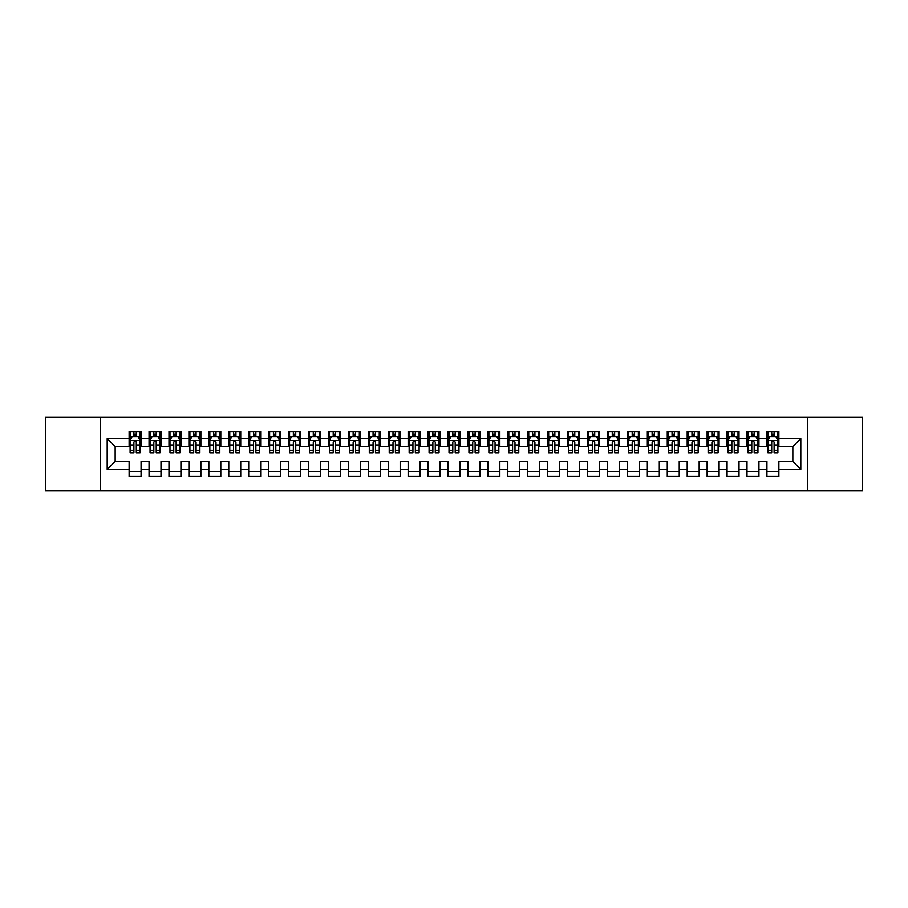 <?xml version="1.0" encoding="UTF-8"?>
<svg xmlns="http://www.w3.org/2000/svg" width="908" height="908" viewBox="0 0 908 908"><rect width="100%" height="100%" fill="white"/><g stroke="black" fill="none" stroke-linecap="round" stroke-linejoin="round"><path stroke-width="1.36" d="M807.394 490.876L862.6 490.876L862.6 417.124L807.394 417.124L807.394 490.876L100.606 490.876L100.606 417.124L45.4 417.124L45.4 490.876L100.606 490.876M807.394 417.124L100.606 417.124M107.189 469.345L107.189 438.655L129.118 438.655L129.118 446.623L115.157 446.623L115.157 461.377L107.189 469.345L129.118 469.345L129.118 476.428L141.069 476.428L141.069 469.345L149.048 469.345L149.048 476.428L161 476.428L161 469.345L168.979 469.345L168.979 476.428L180.93 476.428L180.93 469.345L188.909 469.345L188.909 476.428L200.872 476.428L200.872 469.345L208.84 469.345L208.84 476.428L220.803 476.428L220.803 469.345L228.771 469.345L228.771 476.428L240.733 476.428L240.733 469.345L248.701 469.345L248.701 476.428L260.664 476.428L260.664 469.345L268.632 469.345L268.632 476.428L280.595 476.428L280.595 469.345L288.562 469.345L288.562 476.428L300.525 476.428L300.525 469.345L308.493 469.345L308.493 476.428L320.456 476.428L320.456 469.345L328.435 469.345L328.435 476.428L340.386 476.428L340.386 469.345L348.366 469.345L348.366 476.428L360.317 476.428L360.317 469.345L368.296 469.345L368.296 476.428L380.248 476.428L380.248 469.345L388.227 469.345L388.227 476.428L400.19 476.428L400.19 469.345L408.157 469.345L408.157 476.428L420.12 476.428L420.12 469.345L428.088 469.345L428.088 476.428L440.051 476.428L440.051 469.345L448.019 469.345L448.019 476.428L459.981 476.428L459.981 469.345L467.949 469.345L467.949 476.428L479.912 476.428L479.912 469.345L487.88 469.345L487.88 476.428L499.843 476.428L499.843 469.345L507.81 469.345L507.81 476.428L519.773 476.428L519.773 469.345L527.752 469.345L527.752 476.428L539.704 476.428L539.704 469.345L547.683 469.345L547.683 476.428L559.634 476.428L559.634 469.345L567.614 469.345L567.614 476.428L579.565 476.428L579.565 469.345L587.544 469.345L587.544 476.428L599.507 476.428L599.507 469.345L607.475 469.345L607.475 476.428L619.438 476.428L619.438 469.345L627.405 469.345L627.405 476.428L639.368 476.428L639.368 469.345L647.336 469.345L647.336 476.428L659.299 476.428L659.299 469.345L667.266 469.345L667.266 476.428L679.229 476.428L679.229 469.345L687.197 469.345L687.197 476.428L699.16 476.428L699.16 469.345L707.128 469.345L707.128 476.428L719.091 476.428L719.091 469.345L727.07 469.345L727.07 476.428L739.021 476.428L739.021 469.345L747 469.345L747 476.428L758.952 476.428L758.952 469.345L766.931 469.345L766.931 476.428L778.882 476.428L778.882 461.377L792.843 461.377L792.843 446.623L778.882 446.623L778.882 438.655L800.811 438.655L800.811 469.345L778.882 469.345M778.882 438.655L778.882 431.572L766.931 431.572L766.931 438.655L758.952 438.655L758.952 431.572L747 431.572L747 438.655L739.021 438.655L739.021 431.572L727.07 431.572L727.07 438.655L719.091 438.655L719.091 431.572L707.128 431.572L707.128 438.655L699.16 438.655L699.16 431.572L687.197 431.572L687.197 438.655L679.229 438.655L679.229 431.572L667.266 431.572L667.266 438.655L659.299 438.655L659.299 431.572L647.336 431.572L647.336 438.655L639.368 438.655L639.368 431.572L627.405 431.572L627.405 438.655L619.438 438.655L619.438 431.572L607.475 431.572L607.475 438.655L599.507 438.655L599.507 431.572L587.544 431.572L587.544 438.655L579.565 438.655L579.565 431.572L567.614 431.572L567.614 438.655L559.634 438.655L559.634 431.572L547.683 431.572L547.683 438.655L539.704 438.655L539.704 431.572L527.752 431.572L527.752 438.655L519.773 438.655L519.773 431.572L507.81 431.572L507.81 438.655L499.843 438.655L499.843 431.572L487.88 431.572L487.88 438.655L479.912 438.655L479.912 431.572L467.949 431.572L467.949 438.655L459.981 438.655L459.981 431.572L448.019 431.572L448.019 438.655L440.051 438.655L440.051 431.572L428.088 431.572L428.088 438.655L420.12 438.655L420.12 431.572L408.157 431.572L408.157 438.655L400.19 438.655L400.19 431.572L388.227 431.572L388.227 438.655L380.248 438.655L380.248 431.572L368.296 431.572L368.296 438.655L360.317 438.655L360.317 431.572L348.366 431.572L348.366 438.655L340.386 438.655L340.386 431.572L328.435 431.572L328.435 438.655L320.456 438.655L320.456 431.572L308.493 431.572L308.493 438.655L300.525 438.655L300.525 431.572L288.562 431.572L288.562 438.655L280.595 438.655L280.595 431.572L268.632 431.572L268.632 438.655L260.664 438.655L260.664 431.572L248.701 431.572L248.701 438.655L240.733 438.655L240.733 431.572L228.771 431.572L228.771 438.655L220.803 438.655L220.803 431.572L208.84 431.572L208.84 438.655L200.872 438.655L200.872 431.572L188.909 431.572L188.909 438.655L180.93 438.655L180.93 431.572L168.979 431.572L168.979 438.655L161 438.655L161 431.572L149.048 431.572L149.048 438.655L141.069 438.655L141.069 431.572L129.118 431.572L129.118 438.655M758.952 469.345L758.952 461.377L766.931 461.377L766.931 469.345M800.811 438.655L792.843 446.623M739.021 469.345L739.021 461.377L747 461.377L747 469.345M766.931 438.655L766.931 446.623L758.952 446.623L758.952 438.655M719.091 469.345L719.091 461.377L727.07 461.377L727.07 469.345M747 438.655L747 446.623L739.021 446.623L739.021 438.655M699.16 469.345L699.16 461.377L707.128 461.377L707.128 469.345M727.07 438.655L727.07 446.623L719.091 446.623L719.091 438.655M679.229 469.345L679.229 461.377L687.197 461.377L687.197 469.345M707.128 438.655L707.128 446.623L699.16 446.623L699.16 438.655M659.299 469.345L659.299 461.377L667.266 461.377L667.266 469.345M687.197 438.655L687.197 446.623L679.229 446.623L679.229 438.655M639.368 469.345L639.368 461.377L647.336 461.377L647.336 469.345M667.266 438.655L667.266 446.623L659.299 446.623L659.299 438.655M619.438 469.345L619.438 461.377L627.405 461.377L627.405 469.345M647.336 438.655L647.336 446.623L639.368 446.623L639.368 438.655M599.507 469.345L599.507 461.377L607.475 461.377L607.475 469.345M627.405 438.655L627.405 446.623L619.438 446.623L619.438 438.655M579.565 469.345L579.565 461.377L587.544 461.377L587.544 469.345M607.475 438.655L607.475 446.623L599.507 446.623L599.507 438.655M559.634 469.345L559.634 461.377L567.614 461.377L567.614 469.345M587.544 438.655L587.544 446.623L579.565 446.623L579.565 438.655M539.704 469.345L539.704 461.377L547.683 461.377L547.683 469.345M567.614 438.655L567.614 446.623L559.634 446.623L559.634 438.655M519.773 469.345L519.773 461.377L527.752 461.377L527.752 469.345M547.683 438.655L547.683 446.623L539.704 446.623L539.704 438.655M499.843 469.345L499.843 461.377L507.81 461.377L507.81 469.345M527.752 438.655L527.752 446.623L519.773 446.623L519.773 438.655M479.912 469.345L479.912 461.377L487.88 461.377L487.88 469.345M507.81 438.655L507.81 446.623L499.843 446.623L499.843 438.655M459.981 469.345L459.981 461.377L467.949 461.377L467.949 469.345M487.88 438.655L487.88 446.623L479.912 446.623L479.912 438.655M440.051 469.345L440.051 461.377L448.019 461.377L448.019 469.345M467.949 438.655L467.949 446.623L459.981 446.623L459.981 438.655M420.12 469.345L420.12 461.377L428.088 461.377L428.088 469.345M448.019 438.655L448.019 446.623L440.051 446.623L440.051 438.655M400.19 469.345L400.19 461.377L408.157 461.377L408.157 469.345M428.088 438.655L428.088 446.623L420.12 446.623L420.12 438.655M380.248 469.345L380.248 461.377L388.227 461.377L388.227 469.345M408.157 438.655L408.157 446.623L400.19 446.623L400.19 438.655M360.317 469.345L360.317 461.377L368.296 461.377L368.296 469.345M388.227 438.655L388.227 446.623L380.248 446.623L380.248 438.655M340.386 469.345L340.386 461.377L348.366 461.377L348.366 469.345M368.296 438.655L368.296 446.623L360.317 446.623L360.317 438.655M320.456 469.345L320.456 461.377L328.435 461.377L328.435 469.345M348.366 438.655L348.366 446.623L340.386 446.623L340.386 438.655M300.525 469.345L300.525 461.377L308.493 461.377L308.493 469.345M328.435 438.655L328.435 446.623L320.456 446.623L320.456 438.655M280.595 469.345L280.595 461.377L288.562 461.377L288.562 469.345M308.493 438.655L308.493 446.623L300.525 446.623L300.525 438.655M260.664 469.345L260.664 461.377L268.632 461.377L268.632 469.345M288.562 438.655L288.562 446.623L280.595 446.623L280.595 438.655M240.733 469.345L240.733 461.377L248.701 461.377L248.701 469.345M268.632 438.655L268.632 446.623L260.664 446.623L260.664 438.655M220.803 469.345L220.803 461.377L228.771 461.377L228.771 469.345M248.701 438.655L248.701 446.623L240.733 446.623L240.733 438.655M200.872 469.345L200.872 461.377L208.84 461.377L208.84 469.345M228.771 438.655L228.771 446.623L220.803 446.623L220.803 438.655M180.93 469.345L180.93 461.377L188.909 461.377L188.909 469.345M208.84 438.655L208.84 446.623L200.872 446.623L200.872 438.655M161 469.345L161 461.377L168.979 461.377L168.979 469.345M188.909 438.655L188.909 446.623L180.93 446.623L180.93 438.655M141.069 469.345L141.069 461.377L149.048 461.377L149.048 469.345M168.979 438.655L168.979 446.623L161 446.623L161 438.655M115.157 461.377L129.118 461.377L129.118 469.345M149.048 438.655L149.048 446.623L141.069 446.623L141.069 438.655M766.931 436.555L767.93 436.555M777.895 436.555L778.882 436.555M747 436.555L747.988 436.555M757.953 436.555L758.952 436.555M727.07 436.555L728.057 436.555M738.022 436.555L739.021 436.555M707.128 436.555L708.126 436.555M718.092 436.555L719.091 436.555M687.197 436.555L688.196 436.555M698.161 436.555L699.16 436.555M667.266 436.555L668.265 436.555M678.231 436.555L679.229 436.555M647.336 436.555L648.335 436.555M658.3 436.555L659.299 436.555M627.405 436.555L628.404 436.555M638.369 436.555L639.368 436.555M607.475 436.555L608.474 436.555M618.439 436.555L619.438 436.555M587.544 436.555L588.543 436.555M598.508 436.555L599.507 436.555M567.614 436.555L568.612 436.555M578.578 436.555L579.565 436.555M547.683 436.555L548.67 436.555M558.647 436.555L559.634 436.555M527.752 436.555L528.74 436.555M538.705 436.555L539.704 436.555M507.81 436.555L508.809 436.555M518.774 436.555L519.773 436.555M487.88 436.555L488.879 436.555M498.844 436.555L499.843 436.555M467.949 436.555L468.948 436.555M478.913 436.555L479.912 436.555M448.019 436.555L449.017 436.555M458.983 436.555L459.981 436.555M428.088 436.555L429.087 436.555M439.052 436.555L440.051 436.555M408.157 436.555L409.156 436.555M419.121 436.555L420.12 436.555M388.227 436.555L389.226 436.555M399.191 436.555L400.19 436.555M368.296 436.555L369.295 436.555M379.26 436.555L380.248 436.555M348.366 436.555L349.353 436.555M359.33 436.555L360.317 436.555M328.435 436.555L329.422 436.555M339.388 436.555L340.386 436.555M308.493 436.555L309.492 436.555M319.457 436.555L320.456 436.555M288.562 436.555L289.561 436.555M299.526 436.555L300.525 436.555M268.632 436.555L269.631 436.555M279.596 436.555L280.595 436.555M248.701 436.555L249.7 436.555M259.665 436.555L260.664 436.555M228.771 436.555L229.769 436.555M239.735 436.555L240.733 436.555M208.84 436.555L209.839 436.555M219.804 436.555L220.803 436.555M188.909 436.555L189.908 436.555M199.874 436.555L200.872 436.555M168.979 436.555L169.978 436.555M179.943 436.555L180.93 436.555M149.048 436.555L150.047 436.555M160.012 436.555L161 436.555M129.118 436.555L130.105 436.555M140.07 436.555L141.069 436.555M129.118 471.445L141.069 471.445M149.048 471.445L161 471.445M168.979 471.445L180.93 471.445M188.909 471.445L200.872 471.445M208.84 471.445L220.803 471.445M228.771 471.445L240.733 471.445M248.701 471.445L260.664 471.445M268.632 471.445L280.595 471.445M288.562 471.445L300.525 471.445M308.493 471.445L320.456 471.445M328.435 471.445L340.386 471.445M348.366 471.445L360.317 471.445M368.296 471.445L380.248 471.445M388.227 471.445L400.19 471.445M408.157 471.445L420.12 471.445M428.088 471.445L440.051 471.445M448.019 471.445L459.981 471.445M467.949 471.445L479.912 471.445M487.88 471.445L499.843 471.445M507.81 471.445L519.773 471.445M527.752 471.445L539.704 471.445M547.683 471.445L559.634 471.445M567.614 471.445L579.565 471.445M587.544 471.445L599.507 471.445M607.475 471.445L619.438 471.445M627.405 471.445L639.368 471.445M647.336 471.445L659.299 471.445M667.266 471.445L679.229 471.445M687.197 471.445L699.16 471.445M707.128 471.445L719.091 471.445M727.07 471.445L739.021 471.445M747 471.445L758.952 471.445M766.931 471.445L778.882 471.445M107.189 438.655L115.157 446.623M792.843 461.377L800.811 469.345M136.291 434.172L133.896 434.172M140.07 450.3L136.291 450.3L136.291 452.808L140.07 452.808L140.07 440.641L138.084 436.657L132.103 436.657L130.105 440.641L130.105 452.808L133.896 452.808L133.896 450.3L130.105 450.3M130.105 440.641L130.105 431.572M140.07 440.641L140.07 431.572M133.896 436.657L133.896 431.572M136.291 431.572L136.291 436.657M136.291 450.3L136.291 442.139C135.496 440.607 134.69 440.607 133.896 442.139L133.896 450.3M136.291 436.555L133.896 436.555M156.221 434.172L153.827 434.172M160.012 450.3L156.221 450.3L156.221 452.808L160.012 452.808L160.012 440.641L158.015 436.657L152.033 436.657L150.047 440.641L150.047 452.808L153.827 452.808L153.827 450.3L150.047 450.3M150.047 440.641L150.047 431.572M160.012 440.641L160.012 431.572M153.827 436.657L153.827 431.572M156.221 431.572L156.221 436.657M156.221 450.3L156.221 442.139C155.427 440.607 154.632 440.607 153.827 442.139L153.827 450.3M156.221 436.555L153.827 436.555M176.152 434.172L173.757 434.172M179.943 450.3L176.152 450.3L176.152 452.808L179.943 452.808L179.943 440.641L177.945 436.657L171.964 436.657L169.978 440.641L169.978 452.808L173.757 452.808L173.757 450.3L169.978 450.3M169.978 440.641L169.978 431.572M179.943 440.641L179.943 431.572M173.757 436.657L173.757 431.572M176.152 431.572L176.152 436.657M176.152 450.3L176.152 442.139C175.357 440.607 174.563 440.607 173.757 442.139L173.757 450.3M176.152 436.555L173.757 436.555M196.083 434.172L193.688 434.172M199.874 450.3L196.083 450.3L196.083 452.808L199.874 452.808L199.874 440.641L197.876 436.657L191.894 436.657L189.908 440.641L189.908 452.808L193.688 452.808L193.688 450.3L189.908 450.3M189.908 440.641L189.908 431.572M199.874 440.641L199.874 431.572M193.688 436.657L193.688 431.572M196.083 431.572L196.083 436.657M196.083 450.3L196.083 442.139C195.288 440.607 194.494 440.607 193.688 442.139L193.688 450.3M196.083 436.555L193.688 436.555M216.013 434.172L213.618 434.172M219.804 450.3L216.013 450.3L216.013 452.808L219.804 452.808L219.804 440.641L217.806 436.657L211.825 436.657L209.839 440.641L209.839 452.808L213.618 452.808L213.618 450.3L209.839 450.3M209.839 440.641L209.839 431.572M219.804 440.641L219.804 431.572M213.618 436.657L213.618 431.572M216.013 431.572L216.013 436.657M216.013 450.3L216.013 442.139C215.219 440.607 214.424 440.607 213.618 442.139L213.618 450.3M216.013 436.555L213.618 436.555M235.944 434.172L233.56 434.172M239.735 450.3L235.944 450.3L235.944 452.808L239.735 452.808L239.735 440.641L237.737 436.657L231.767 436.657L229.769 440.641L229.769 452.808L233.56 452.808L233.56 450.3L229.769 450.3M229.769 440.641L229.769 431.572M239.735 440.641L239.735 431.572M233.56 436.657L233.56 431.572M235.944 431.572L235.944 436.657M235.944 450.3L235.944 442.139C235.149 440.607 234.355 440.607 233.56 442.139L233.56 450.3M235.944 436.555L233.56 436.555M255.874 434.172L253.491 434.172M259.665 450.3L255.874 450.3L255.874 452.808L259.665 452.808L259.665 440.641L257.668 436.657L251.698 436.657L249.7 440.641L249.7 452.808L253.491 452.808L253.491 450.3L249.7 450.3M249.7 440.641L249.7 431.572M259.665 440.641L259.665 431.572M253.491 436.657L253.491 431.572M255.874 431.572L255.874 436.657M255.874 450.3L255.874 442.139C255.08 440.607 254.285 440.607 253.491 442.139L253.491 450.3M255.874 436.555L253.491 436.555M275.805 434.172L273.421 434.172M279.596 450.3L275.805 450.3L275.805 452.808L279.596 452.808L279.596 440.641L277.61 436.657L271.628 436.657L269.631 440.641L269.631 452.808L273.421 452.808L273.421 450.3L269.631 450.3M269.631 440.641L269.631 431.572M279.596 440.641L279.596 431.572M273.421 436.657L273.421 431.572M275.805 431.572L275.805 436.657M275.805 450.3L275.805 442.139C275.011 440.607 274.216 440.607 273.421 442.139L273.421 450.3M275.805 436.555L273.421 436.555M295.747 434.172L293.352 434.172M299.526 450.3L295.747 450.3L295.747 452.808L299.526 452.808L299.526 440.641L297.54 436.657L291.559 436.657L289.561 440.641L289.561 452.808L293.352 452.808L293.352 450.3L289.561 450.3M289.561 440.641L289.561 431.572M299.526 440.641L299.526 431.572M293.352 436.657L293.352 431.572M295.747 431.572L295.747 436.657M295.747 450.3L295.747 442.139C294.941 440.607 294.147 440.607 293.352 442.139L293.352 450.3M295.747 436.555L293.352 436.555M315.678 434.172L313.283 434.172M319.457 450.3L315.678 450.3L315.678 452.808L319.457 452.808L319.457 440.641L317.471 436.657L311.489 436.657L309.492 440.641L309.492 452.808L313.283 452.808L313.283 450.3L309.492 450.3M309.492 440.641L309.492 431.572M319.457 440.641L319.457 431.572M313.283 436.657L313.283 431.572M315.678 431.572L315.678 436.657M315.678 450.3L315.678 442.139C314.883 440.607 314.077 440.607 313.283 442.139L313.283 450.3M315.678 436.555L313.283 436.555M335.608 434.172L333.213 434.172M339.388 450.3L335.608 450.3L335.608 452.808L339.388 452.808L339.388 440.641L337.401 436.657L331.42 436.657L329.422 440.641L329.422 452.808L333.213 452.808L333.213 450.3L329.422 450.3M329.422 440.641L329.422 431.572M339.388 440.641L339.388 431.572M333.213 436.657L333.213 431.572M335.608 431.572L335.608 436.657M335.608 450.3L335.608 442.139C334.814 440.607 334.008 440.607 333.213 442.139L333.213 450.3M335.608 436.555L333.213 436.555M355.539 434.172L353.144 434.172M359.33 450.3L355.539 450.3L355.539 452.808L359.33 452.808L359.33 440.641L357.332 436.657L351.351 436.657L349.353 440.641L349.353 452.808L353.144 452.808L353.144 450.3L349.353 450.3M349.353 440.641L349.353 431.572M359.33 440.641L359.33 431.572M353.144 436.657L353.144 431.572M355.539 431.572L355.539 436.657M355.539 450.3L355.539 442.139C354.744 440.607 353.938 440.607 353.144 442.139L353.144 450.3M355.539 436.555L353.144 436.555M375.469 434.172L373.075 434.172M379.26 450.3L375.469 450.3L375.469 452.808L379.26 452.808L379.26 440.641L377.263 436.657L371.281 436.657L369.295 440.641L369.295 452.808L373.075 452.808L373.075 450.3L369.295 450.3M369.295 440.641L369.295 431.572M379.26 440.641L379.26 431.572M373.075 436.657L373.075 431.572M375.469 431.572L375.469 436.657M375.469 450.3L375.469 442.139C374.675 440.607 373.88 440.607 373.075 442.139L373.075 450.3M375.469 436.555L373.075 436.555M395.4 434.172L393.005 434.172M399.191 450.3L395.4 450.3L395.4 452.808L399.191 452.808L399.191 440.641L397.193 436.657L391.212 436.657L389.226 440.641L389.226 452.808L393.005 452.808L393.005 450.3L389.226 450.3M389.226 440.641L389.226 431.572M399.191 440.641L399.191 431.572M393.005 436.657L393.005 431.572M395.4 431.572L395.4 436.657M395.4 450.3L395.4 442.139C394.605 440.607 393.811 440.607 393.005 442.139L393.005 450.3M395.4 436.555L393.005 436.555M415.331 434.172L412.936 434.172M419.121 450.3L415.331 450.3L415.331 452.808L419.121 452.808L419.121 440.641L417.124 436.657L411.142 436.657L409.156 440.641L409.156 452.808L412.936 452.808L412.936 450.3L409.156 450.3M409.156 440.641L409.156 431.572M419.121 440.641L419.121 431.572M412.936 436.657L412.936 431.572M415.331 431.572L415.331 436.657M415.331 450.3L415.331 442.139C414.536 440.607 413.742 440.607 412.936 442.139L412.936 450.3M415.331 436.555L412.936 436.555M435.261 434.172L432.878 434.172M439.052 450.3L435.261 450.3L435.261 452.808L439.052 452.808L439.052 440.641L437.054 436.657L431.073 436.657L429.087 440.641L429.087 452.808L432.878 452.808L432.878 450.3L429.087 450.3M429.087 440.641L429.087 431.572M439.052 440.641L439.052 431.572M432.878 436.657L432.878 431.572M435.261 431.572L435.261 436.657M435.261 450.3L435.261 442.139C434.467 440.607 433.672 440.607 432.878 442.139L432.878 450.3M435.261 436.555L432.878 436.555M455.192 434.172L452.808 434.172M458.983 450.3L455.192 450.3L455.192 452.808L458.983 452.808L458.983 440.641L456.985 436.657L451.015 436.657L449.017 440.641L449.017 452.808L452.808 452.808L452.808 450.3L449.017 450.3M449.017 440.641L449.017 431.572M458.983 440.641L458.983 431.572M452.808 436.657L452.808 431.572M455.192 431.572L455.192 436.657M455.192 450.3L455.192 442.139C454.397 440.607 453.603 440.607 452.808 442.139L452.808 450.3M455.192 436.555L452.808 436.555M475.122 434.172L472.739 434.172M478.913 450.3L475.122 450.3L475.122 452.808L478.913 452.808L478.913 440.641L476.927 436.657L470.946 436.657L468.948 440.641L468.948 452.808L472.739 452.808L472.739 450.3L468.948 450.3M468.948 440.641L468.948 431.572M478.913 440.641L478.913 431.572M472.739 436.657L472.739 431.572M475.122 431.572L475.122 436.657M475.122 450.3L475.122 442.139C474.328 440.607 473.533 440.607 472.739 442.139L472.739 450.3M475.122 436.555L472.739 436.555M495.064 434.172L492.669 434.172M498.844 450.3L495.064 450.3L495.064 452.808L498.844 452.808L498.844 440.641L496.858 436.657L490.876 436.657L488.879 440.641L488.879 452.808L492.669 452.808L492.669 450.3L488.879 450.3M488.879 440.641L488.879 431.572M498.844 440.641L498.844 431.572M492.669 436.657L492.669 431.572M495.064 431.572L495.064 436.657M495.064 450.3L495.064 442.139C494.258 440.607 493.464 440.607 492.669 442.139L492.669 450.3M495.064 436.555L492.669 436.555M514.995 434.172L512.6 434.172M518.774 450.3L514.995 450.3L514.995 452.808L518.774 452.808L518.774 440.641L516.788 436.657L510.807 436.657L508.809 440.641L508.809 452.808L512.6 452.808L512.6 450.3L508.809 450.3M508.809 440.641L508.809 431.572M518.774 440.641L518.774 431.572M512.6 436.657L512.6 431.572M514.995 431.572L514.995 436.657M514.995 450.3L514.995 442.139C514.2 440.607 513.395 440.607 512.6 442.139L512.6 450.3M514.995 436.555L512.6 436.555M534.926 434.172L532.531 434.172M538.705 450.3L534.926 450.3L534.926 452.808L538.705 452.808L538.705 440.641L536.719 436.657L530.737 436.657L528.74 440.641L528.74 452.808L532.531 452.808L532.531 450.3L528.74 450.3M528.74 440.641L528.74 431.572M538.705 440.641L538.705 431.572M532.531 436.657L532.531 431.572M534.926 431.572L534.926 436.657M534.926 450.3L534.926 442.139C534.131 440.607 533.325 440.607 532.531 442.139L532.531 450.3M534.926 436.555L532.531 436.555M554.856 434.172L552.461 434.172M558.647 450.3L554.856 450.3L554.856 452.808L558.647 452.808L558.647 440.641L556.649 436.657L550.668 436.657L548.67 440.641L548.67 452.808L552.461 452.808L552.461 450.3L548.67 450.3M548.67 440.641L548.67 431.572M558.647 440.641L558.647 431.572M552.461 436.657L552.461 431.572M554.856 431.572L554.856 436.657M554.856 450.3L554.856 442.139C554.062 440.607 553.256 440.607 552.461 442.139L552.461 450.3M554.856 436.555L552.461 436.555M574.787 434.172L572.392 434.172M578.578 450.3L574.787 450.3L574.787 452.808L578.578 452.808L578.578 440.641L576.58 436.657L570.599 436.657L568.612 440.641L568.612 452.808L572.392 452.808L572.392 450.3L568.612 450.3M568.612 440.641L568.612 431.572M578.578 440.641L578.578 431.572M572.392 436.657L572.392 431.572M574.787 431.572L574.787 436.657M574.787 450.3L574.787 442.139C573.992 440.607 573.198 440.607 572.392 442.139L572.392 450.3M574.787 436.555L572.392 436.555M594.717 434.172L592.322 434.172M598.508 450.3L594.717 450.3L594.717 452.808L598.508 452.808L598.508 440.641L596.511 436.657L590.529 436.657L588.543 440.641L588.543 452.808L592.322 452.808L592.322 450.3L588.543 450.3M588.543 440.641L588.543 431.572M598.508 440.641L598.508 431.572M592.322 436.657L592.322 431.572M594.717 431.572L594.717 436.657M594.717 450.3L594.717 442.139C593.923 440.607 593.128 440.607 592.322 442.139L592.322 450.3M594.717 436.555L592.322 436.555M614.648 434.172L612.253 434.172M618.439 450.3L614.648 450.3L614.648 452.808L618.439 452.808L618.439 440.641L616.441 436.657L610.46 436.657L608.474 440.641L608.474 452.808L612.253 452.808L612.253 450.3L608.474 450.3M608.474 440.641L608.474 431.572M618.439 440.641L618.439 431.572M612.253 436.657L612.253 431.572M614.648 431.572L614.648 436.657M614.648 450.3L614.648 442.139C613.853 440.607 613.059 440.607 612.253 442.139L612.253 450.3M614.648 436.555L612.253 436.555M634.579 434.172L632.195 434.172M638.369 450.3L634.579 450.3L634.579 452.808L638.369 452.808L638.369 440.641L636.372 436.657L630.39 436.657L628.404 440.641L628.404 452.808L632.195 452.808L632.195 450.3L628.404 450.3M628.404 440.641L628.404 431.572M638.369 440.641L638.369 431.572M632.195 436.657L632.195 431.572M634.579 431.572L634.579 436.657M634.579 450.3L634.579 442.139C633.784 440.607 632.99 440.607 632.195 442.139L632.195 450.3M634.579 436.555L632.195 436.555M654.509 434.172L652.126 434.172M658.3 450.3L654.509 450.3L654.509 452.808L658.3 452.808L658.3 440.641L656.302 436.657L650.332 436.657L648.335 440.641L648.335 452.808L652.126 452.808L652.126 450.3L648.335 450.3M648.335 440.641L648.335 431.572M658.3 440.641L658.3 431.572M652.126 436.657L652.126 431.572M654.509 431.572L654.509 436.657M654.509 450.3L654.509 442.139C653.715 440.607 652.92 440.607 652.126 442.139L652.126 450.3M654.509 436.555L652.126 436.555M674.44 434.172L672.056 434.172M678.231 450.3L674.44 450.3L674.44 452.808L678.231 452.808L678.231 440.641L676.233 436.657L670.263 436.657L668.265 440.641L668.265 452.808L672.056 452.808L672.056 450.3L668.265 450.3M668.265 440.641L668.265 431.572M678.231 440.641L678.231 431.572M672.056 436.657L672.056 431.572M674.44 431.572L674.44 436.657M674.44 450.3L674.44 442.139C673.645 440.607 672.851 440.607 672.056 442.139L672.056 450.3M674.44 436.555L672.056 436.555M694.382 434.172L691.987 434.172M698.161 450.3L694.382 450.3L694.382 452.808L698.161 452.808L698.161 440.641L696.175 436.657L690.194 436.657L688.196 440.641L688.196 452.808L691.987 452.808L691.987 450.3L688.196 450.3M688.196 440.641L688.196 431.572M698.161 440.641L698.161 431.572M691.987 436.657L691.987 431.572M694.382 431.572L694.382 436.657M694.382 450.3L694.382 442.139C693.576 440.607 692.781 440.607 691.987 442.139L691.987 450.3M694.382 436.555L691.987 436.555M714.312 434.172L711.917 434.172M718.092 450.3L714.312 450.3L714.312 452.808L718.092 452.808L718.092 440.641L716.106 436.657L710.124 436.657L708.126 440.641L708.126 452.808L711.917 452.808L711.917 450.3L708.126 450.3M708.126 440.641L708.126 431.572M718.092 440.641L718.092 431.572M711.917 436.657L711.917 431.572M714.312 431.572L714.312 436.657M714.312 450.3L714.312 442.139C713.506 440.607 712.712 440.607 711.917 442.139L711.917 450.3M714.312 436.555L711.917 436.555M734.243 434.172L731.848 434.172M738.022 450.3L734.243 450.3L734.243 452.808L738.022 452.808L738.022 440.641L736.036 436.657L730.055 436.657L728.057 440.641L728.057 452.808L731.848 452.808L731.848 450.3L728.057 450.3M728.057 440.641L728.057 431.572M738.022 440.641L738.022 431.572M731.848 436.657L731.848 431.572M734.243 431.572L734.243 436.657M734.243 450.3L734.243 442.139C733.448 440.607 732.643 440.607 731.848 442.139L731.848 450.3M734.243 436.555L731.848 436.555M754.173 434.172L751.779 434.172M757.953 450.3L754.173 450.3L754.173 452.808L757.953 452.808L757.953 440.641L755.967 436.657L749.985 436.657L747.988 440.641L747.988 452.808L751.779 452.808L751.779 450.3L747.988 450.3M747.988 440.641L747.988 431.572M757.953 440.641L757.953 431.572M751.779 436.657L751.779 431.572M754.173 431.572L754.173 436.657M754.173 450.3L754.173 442.139C753.379 440.607 752.573 440.607 751.779 442.139L751.779 450.3M754.173 436.555L751.779 436.555M774.104 434.172L771.709 434.172M777.895 450.3L774.104 450.3L774.104 452.808L777.895 452.808L777.895 440.641L775.897 436.657L769.916 436.657L767.93 440.641L767.93 452.808L771.709 452.808L771.709 450.3L767.93 450.3M767.93 440.641L767.93 431.572M777.895 440.641L777.895 431.572M771.709 436.657L771.709 431.572M774.104 431.572L774.104 436.657M774.104 450.3L774.104 442.139C773.31 440.607 772.515 440.607 771.709 442.139L771.709 450.3M774.104 436.555L771.709 436.555M140.025 440.55L130.162 440.55M130.105 436.896L131.978 436.896M138.198 436.896L140.07 436.896M133.896 444.965L130.105 444.965M140.07 444.965L136.291 444.965M136.291 435.431L133.896 435.431M159.956 440.55L150.092 440.55M150.047 436.896L151.92 436.896M158.128 436.896L160.012 436.896M153.827 444.965L150.047 444.965M160.012 444.965L156.221 444.965M156.221 435.431L153.827 435.431M179.886 440.55L170.023 440.55M169.978 436.896L171.85 436.896M178.07 436.896L179.943 436.896M173.757 444.965L169.978 444.965M179.943 444.965L176.152 444.965M176.152 435.431L173.757 435.431M199.817 440.55L189.954 440.55M189.908 436.896L191.781 436.896M198.001 436.896L199.874 436.896M193.688 444.965L189.908 444.965M199.874 444.965L196.083 444.965M196.083 435.431L193.688 435.431M219.747 440.55L209.884 440.55M209.839 436.896L211.712 436.896M217.931 436.896L219.804 436.896M213.618 444.965L209.839 444.965M219.804 444.965L216.013 444.965M216.013 435.431L213.618 435.431M239.689 440.55L229.815 440.55M229.769 436.896L231.642 436.896M237.862 436.896L239.735 436.896M233.56 444.965L229.769 444.965M239.735 444.965L235.944 444.965M235.944 435.431L233.56 435.431M259.62 440.55L249.745 440.55M249.7 436.896L251.573 436.896M257.793 436.896L259.665 436.896M253.491 444.965L249.7 444.965M259.665 444.965L255.874 444.965M255.874 435.431L253.491 435.431M279.55 440.55L269.676 440.55M269.631 436.896L271.503 436.896M277.723 436.896L279.596 436.896M273.421 444.965L269.631 444.965M279.596 444.965L275.805 444.965M275.805 435.431L273.421 435.431M299.481 440.55L289.618 440.55M289.561 436.896L291.434 436.896M297.654 436.896L299.526 436.896M293.352 444.965L289.561 444.965M299.526 444.965L295.747 444.965M295.747 435.431L293.352 435.431M319.412 440.55L309.549 440.55M309.492 436.896L311.365 436.896M317.584 436.896L319.457 436.896M313.283 444.965L309.492 444.965M319.457 444.965L315.678 444.965M315.678 435.431L313.283 435.431M339.342 440.55L329.479 440.55M329.422 436.896L331.295 436.896M337.515 436.896L339.388 436.896M333.213 444.965L329.422 444.965M339.388 444.965L335.608 444.965M335.608 435.431L333.213 435.431M359.273 440.55L349.41 440.55M349.353 436.896L351.237 436.896M357.446 436.896L359.33 436.896M353.144 444.965L349.353 444.965M359.33 444.965L355.539 444.965M355.539 435.431L353.144 435.431M379.204 440.55L369.34 440.55M369.295 436.896L371.168 436.896M377.387 436.896L379.26 436.896M373.075 444.965L369.295 444.965M379.26 444.965L375.469 444.965M375.469 435.431L373.075 435.431M399.134 440.55L389.271 440.55M389.226 436.896L391.098 436.896M397.318 436.896L399.191 436.896M393.005 444.965L389.226 444.965M399.191 444.965L395.4 444.965M395.4 435.431L393.005 435.431M419.065 440.55L409.202 440.55M409.156 436.896L411.029 436.896M417.249 436.896L419.121 436.896M412.936 444.965L409.156 444.965M419.121 444.965L415.331 444.965M415.331 435.431L412.936 435.431M439.007 440.55L429.132 440.55M429.087 436.896L430.959 436.896M437.179 436.896L439.052 436.896M432.878 444.965L429.087 444.965M439.052 444.965L435.261 444.965M435.261 435.431L432.878 435.431M458.937 440.55L449.063 440.55M449.017 436.896L450.89 436.896M457.11 436.896L458.983 436.896M452.808 444.965L449.017 444.965M458.983 444.965L455.192 444.965M455.192 435.431L452.808 435.431M478.868 440.55L468.993 440.55M468.948 436.896L470.821 436.896M477.041 436.896L478.913 436.896M472.739 444.965L468.948 444.965M478.913 444.965L475.122 444.965M475.122 435.431L472.739 435.431M498.798 440.55L488.935 440.55M488.879 436.896L490.751 436.896M496.971 436.896L498.844 436.896M492.669 444.965L488.879 444.965M498.844 444.965L495.064 444.965M495.064 435.431L492.669 435.431M518.729 440.55L508.866 440.55M508.809 436.896L510.682 436.896M516.902 436.896L518.774 436.896M512.6 444.965L508.809 444.965M518.774 444.965L514.995 444.965M514.995 435.431L512.6 435.431M538.66 440.55L528.796 440.55M528.74 436.896L530.612 436.896M536.832 436.896L538.705 436.896M532.531 444.965L528.74 444.965M538.705 444.965L534.926 444.965M534.926 435.431L532.531 435.431M558.59 440.55L548.727 440.55M548.67 436.896L550.554 436.896M556.763 436.896L558.647 436.896M552.461 444.965L548.67 444.965M558.647 444.965L554.856 444.965M554.856 435.431L552.461 435.431M578.521 440.55L568.658 440.55M568.612 436.896L570.485 436.896M576.705 436.896L578.578 436.896M572.392 444.965L568.612 444.965M578.578 444.965L574.787 444.965M574.787 435.431L572.392 435.431M598.451 440.55L588.588 440.55M588.543 436.896L590.416 436.896M596.635 436.896L598.508 436.896M592.322 444.965L588.543 444.965M598.508 444.965L594.717 444.965M594.717 435.431L592.322 435.431M618.382 440.55L608.519 440.55M608.474 436.896L610.346 436.896M616.566 436.896L618.439 436.896M612.253 444.965L608.474 444.965M618.439 444.965L614.648 444.965M614.648 435.431L612.253 435.431M638.324 440.55L628.45 440.55M628.404 436.896L630.277 436.896M636.497 436.896L638.369 436.896M632.195 444.965L628.404 444.965M638.369 444.965L634.579 444.965M634.579 435.431L632.195 435.431M658.255 440.55L648.38 440.55M648.335 436.896L650.207 436.896M656.427 436.896L658.3 436.896M652.126 444.965L648.335 444.965M658.3 444.965L654.509 444.965M654.509 435.431L652.126 435.431M678.185 440.55L668.311 440.55M668.265 436.896L670.138 436.896M676.358 436.896L678.231 436.896M672.056 444.965L668.265 444.965M678.231 444.965L674.44 444.965M674.44 435.431L672.056 435.431M698.116 440.55L688.253 440.55M688.196 436.896L690.069 436.896M696.288 436.896L698.161 436.896M691.987 444.965L688.196 444.965M698.161 444.965L694.382 444.965M694.382 435.431L691.987 435.431M718.046 440.55L708.183 440.55M708.126 436.896L709.999 436.896M716.219 436.896L718.092 436.896M711.917 444.965L708.126 444.965M718.092 444.965L714.312 444.965M714.312 435.431L711.917 435.431M737.977 440.55L728.114 440.55M728.057 436.896L729.93 436.896M736.15 436.896L738.022 436.896M731.848 444.965L728.057 444.965M738.022 444.965L734.243 444.965M734.243 435.431L731.848 435.431M757.908 440.55L748.044 440.55M747.988 436.896L749.872 436.896M756.08 436.896L757.953 436.896M751.779 444.965L747.988 444.965M757.953 444.965L754.173 444.965M754.173 435.431L751.779 435.431M777.838 440.55L767.975 440.55M767.93 436.896L769.802 436.896M776.022 436.896L777.895 436.896M771.709 444.965L767.93 444.965M777.895 444.965L774.104 444.965M774.104 435.431L771.709 435.431"/></g></svg>
